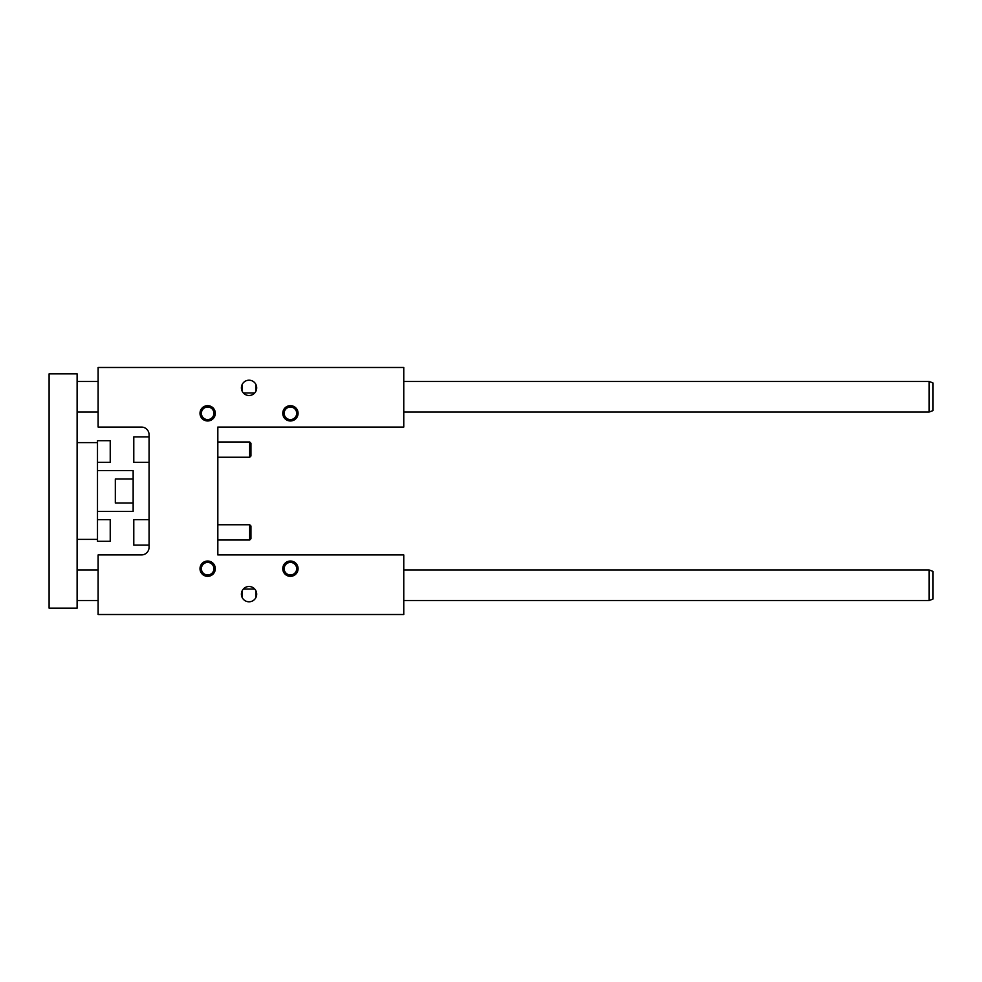 <?xml version="1.0" encoding="UTF-8"?>
<svg xmlns="http://www.w3.org/2000/svg" width="982" height="982" viewBox="0 0 982 982"><rect width="100%" height="100%" fill="white"/><g stroke="black" fill="none" stroke-linecap="round" stroke-linejoin="round"><path stroke-width="1.47" d="M243.34 589.053L254.731 589.053M141.433 427.072L98.126 427.072L98.126 367.477L403.762 367.477L403.762 427.072L217.832 427.072L217.832 554.928L403.762 554.928L403.762 614.523L98.126 614.523L98.126 554.928L141.433 554.928A7.635 7.635 0 0 0 149.068 547.293L149.068 434.707A7.635 7.635 0 0 0 141.433 427.072M249.674 524.744L250.95 526.021L250.95 538.75L249.674 540.026L249.674 524.744L217.832 524.744M250.95 443.25L249.674 441.974L250.95 443.25L250.95 455.979L249.674 457.256L249.674 441.974L217.832 441.974M241.4 594.147A7.635 7.635 0 0 0 252.853 600.775A7.635 7.635 0 0 0 252.853 587.531A7.635 7.635 0 0 0 241.4 594.147M242.088 590.968L242.088 597.338M255.983 590.968L255.983 597.338M254.731 392.947L243.34 392.947M255.983 391.032L255.983 384.662M242.088 391.032L242.088 384.662M241.4 387.853A7.635 7.635 0 0 1 252.853 381.225A7.635 7.635 0 0 1 252.853 394.469A7.635 7.635 0 0 1 241.4 387.853L241.4 387.853M201.384 413.312A6.26 6.26 0 0 0 207.644 419.584A6.26 6.26 0 0 0 213.916 413.312A6.26 6.26 0 0 0 207.644 407.051A6.26 6.26 0 0 0 201.384 413.312M282.779 568.688A7.635 7.635 0 0 0 294.244 575.305A7.635 7.635 0 0 0 294.244 562.06A7.635 7.635 0 0 0 282.779 568.688M200.009 568.688A7.635 7.635 0 0 0 211.474 575.305A7.635 7.635 0 0 0 211.474 562.06A7.635 7.635 0 0 0 200.009 568.688M282.779 413.312A7.635 7.635 0 0 1 294.244 406.695A7.635 7.635 0 0 1 294.244 419.94A7.635 7.635 0 0 1 282.779 413.312M200.009 413.312A7.635 7.635 0 0 1 211.474 406.695A7.635 7.635 0 0 1 211.474 419.94A7.635 7.635 0 0 1 200.009 413.312M284.166 568.688A6.26 6.26 0 0 1 290.426 562.416A6.26 6.26 0 0 1 296.687 568.688A6.26 6.26 0 0 1 290.426 574.949A6.26 6.26 0 0 1 284.166 568.688M201.384 568.688A6.26 6.26 0 0 1 207.644 562.416A6.26 6.26 0 0 1 213.916 568.688A6.26 6.26 0 0 1 207.644 574.949A6.26 6.26 0 0 1 201.384 568.688M296.687 413.312A6.26 6.26 0 0 0 290.426 407.051A6.26 6.26 0 0 0 284.166 413.312A6.26 6.26 0 0 0 290.426 419.584A6.26 6.26 0 0 0 296.687 413.312M149.068 519.65L133.785 519.65L133.785 545.12L149.068 545.12M149.068 436.88L133.785 436.88L133.785 462.35L149.068 462.35M77.112 608.165L77.112 373.835L49.1 373.835L49.1 608.165L77.112 608.165M97.488 462.35L110.23 462.35L110.23 440.697L97.488 440.697L97.488 541.303L110.23 541.303L110.23 519.65L97.488 519.65M97.488 511.377L133.147 511.377L133.147 503.054L115.324 503.054L115.324 478.946L133.147 478.946L133.147 470.623L97.488 470.623M929.082 381.482L932.9 382.87L932.9 410.648L929.082 412.047L929.082 381.482L403.762 381.482M929.082 569.953L932.9 571.352L932.9 599.13L929.082 600.518L929.082 569.953L403.762 569.953M77.112 569.953L98.126 569.953M77.112 381.482L98.126 381.482M77.112 539.388L97.488 539.388M133.147 503.054L133.147 478.946M249.674 540.026L217.832 540.026M249.674 457.256L217.832 457.256M77.112 600.518L98.126 600.518M403.762 600.518L929.082 600.518M77.112 412.047L98.126 412.047M403.762 412.047L929.082 412.047M77.112 442.612L97.488 442.612"/></g></svg>
